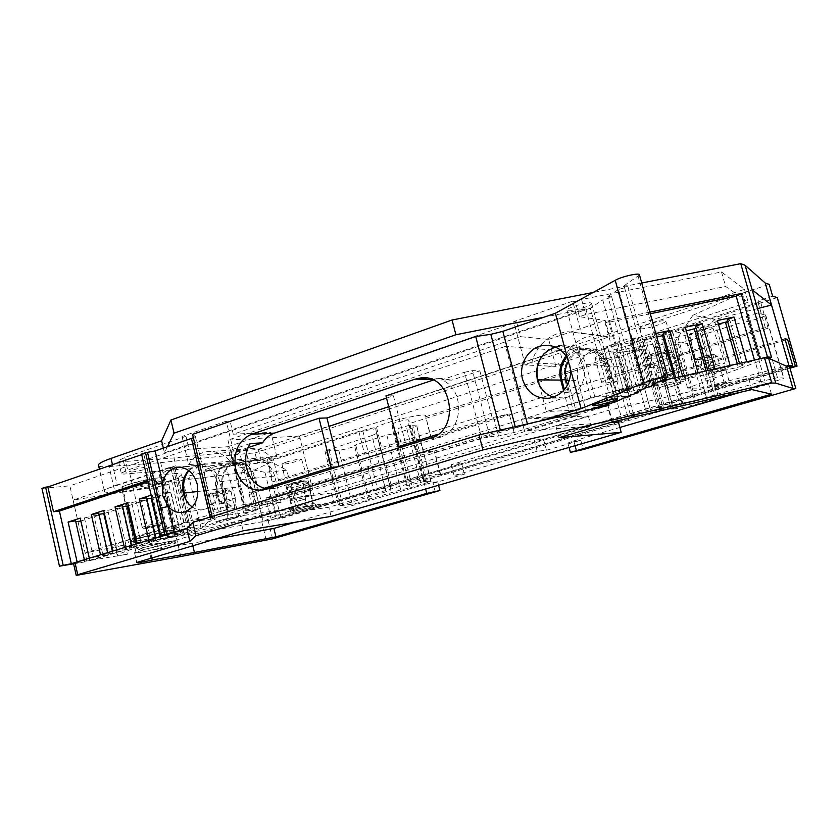 <?xml version="1.0" encoding="UTF-8"?>
<svg xmlns="http://www.w3.org/2000/svg" width="839" height="839" viewBox="0 0 839 839"><rect width="100%" height="100%" fill="white"/><g stroke="black" fill="none" stroke-linecap="round" stroke-linejoin="round"><path stroke-width="0.63" stroke-dasharray="4.2 3.15" d="M131.87 472.063C140.092 470.91 145.829 469.379 149.069 467.47L146.626 467.071C138.414 468.214 132.646 469.746 129.342 471.675L131.87 472.063M159.662 522.823L161.979 522.928C158.414 524.522 152.667 526.022 144.748 527.448L142.284 527.406C145.692 525.822 151.481 524.291 159.662 522.823M158.613 525.224L160.48 525.298L144.686 528.916C147.213 527.679 151.859 526.452 158.613 525.224M188.67 464.596C192.351 458.671 197.144 454.675 203.048 452.609L206.834 451.686C215.759 450.543 223.656 453.826 230.526 461.544L271.899 458.188L276.807 456.605L235.591 459.887L226.257 421.178L230.085 421.042L233.263 434.203L520.516 336.68L548.664 339.365L555.942 366.412L562.161 364.409C565.853 350.712 574.107 341.483 586.901 336.722L596.739 334.971L609.806 337.121L605.223 320.435L579.403 316.691L585.685 314.562L725.63 286.456L748.21 302.281L260.981 460.066L176.777 469.62L126.406 473.909C122.599 474.213 120.889 473.951 121.267 473.133L127.717 470.029L189.016 449.222L185.954 436.311L182 436.5L188.67 464.596L231.27 461.156C234.857 455.504 239.514 451.686 245.24 449.714L248.921 448.834C257.573 447.732 265.239 450.847 271.899 458.188M562.161 364.409L531.758 362.868C535.607 348.384 544.217 338.62 557.599 333.565L567.888 331.709L609.806 337.121M639.391 369.716C622.265 373.607 601.731 380.728 601.804 382.668L603.577 383.35L618.133 381.221L431.152 439.133L431.33 438.325C433.553 435.001 390.051 445.184 382.217 449.851L376.47 427.166L358.84 431.393L273.304 458.985L278.663 480.957L272.864 481.596L765.294 327.64L768.115 328.185L651.033 364.734C643.87 367.021 640 368.657 639.402 369.663L632.501 344.735C615.386 348.521 594.977 355.956 595.155 358.232L596.969 359.123L605.234 358.358L611.799 382.374M140.669 537.998C150.758 534.999 160.438 532.713 169.698 531.15L174.334 531.15L166.772 533.992L168.555 541.595L141.592 547.93L136.568 548.129L142.483 545.822L140.669 537.998L133.338 540.767C130.947 542.634 153.705 538.04 166.049 534.212L166.772 533.992M127.643 487.805C123.836 488.172 122.127 487.973 122.525 487.197C123.197 485.099 146.888 478.817 157.239 478.01C160.805 477.695 162.388 477.905 162 478.639C161.266 480.747 138.351 486.861 127.643 487.805M390.492 487.186L375.694 428.708L362.878 431.057L377.718 489.934L390.492 487.186L390.869 490.018L386.108 491.748L371.918 435.556L324.966 450.994L338.778 450.27C343.151 450.008 355.841 446.505 355.872 445.54L354.446 445.299L386.81 435.032L396.26 433.26L412.096 428.247L416.605 425.897L409.348 425.31L423.779 481.68L406.779 485.655L406.946 482.782C407.041 482.205 419.133 478.922 422.699 478.513L423.758 478.545L423.223 480.852L408.635 423.842L643.052 349.055L660.262 411.288L630.938 416.92C633.319 415.63 638.448 414.088 646.303 412.295L683.428 405.321L673.046 408.415L655.857 346.486L666.103 343.151L662.653 342.763L680.093 405.436M409.348 425.31L397.413 428.719L392.369 428.991L392.044 424.23C392.033 423.265 404.052 419.899 407.691 419.846L408.792 420.077L408.635 423.842M168.555 541.595L175.015 540.547L170.453 541.323L174.564 541.26C173.316 542.55 152.876 547.909 143.511 549.398L139.012 549.597C139.337 548.486 161.098 542.76 170.453 541.323L142.483 545.822M566.839 357.078C570.96 352.443 576.026 349.884 582.014 349.402C593.121 349.454 600.598 355.054 604.437 366.192L607.866 378.767L608.957 378.431L613.97 396.763L630.876 396.407L622.685 366.528C618.479 354.572 610.362 348.762 598.343 349.097L593.687 350.083C580.63 355.862 575.376 366.045 577.914 380.623L569.524 380.319M566.189 380.193L565.046 380.161C562.518 365.584 567.741 355.4 580.724 349.622L585.36 348.636C597.316 348.3 605.391 354.11 609.575 366.066L622.685 366.528M274.699 476.08C271.039 464.701 264.285 459.457 254.458 460.338L252.707 460.789C242.87 465.33 238.968 473.962 240.982 486.693L222.178 488.707C220.175 476.017 224.034 467.417 233.756 462.908L235.476 462.467C245.187 461.586 251.857 466.82 255.486 478.157L274.699 476.08L281.075 502.204L247.19 512.451L240.982 486.693M567.531 358.284L569.891 364.199L570.856 370.576M555.449 347.115L559.34 346.528C571.38 346.601 579.487 352.737 583.65 364.913C587.982 379.438 577.861 396.155 563.86 397.99L553.457 397.225M188.586 470.417L197.217 465.697C207.055 465.005 213.798 470.501 217.448 482.173C219.503 496.405 215.088 505.518 204.202 509.546C200.07 510.395 196.116 509.577 192.341 507.081M628.621 419.521L440.339 474.853L440.58 474.266L437.549 474.14C428.498 475.126 397.466 483.212 391.404 486.169L385.625 463.338C391.582 460.034 422.552 451.948 431.686 451.319L434.759 451.676L434.56 452.41L622.024 395.442L628.621 419.521L622.297 420.821C615.606 422.174 612.323 422.489 612.46 421.776C612.533 420.391 633.277 413.763 650.424 409.705L643.492 384.524C644.121 383.612 648.023 382.028 655.196 379.794L662.254 405.279L650.435 409.673L643.492 384.524M168.723 545.623C156.348 549.377 133.6 554.128 136.023 552.408L142.62 549.965C155.205 546.126 178.099 541.386 175.529 543.116L168.723 545.623M172.54 530.29C176.505 529.703 178.35 529.671 178.078 530.206C177.742 531.8 149.919 539.183 137.051 541.103C132.321 541.826 130.37 541.816 131.188 541.082C132.898 539.215 160.658 531.968 172.54 530.29M138.466 537.851C149.615 536.226 173.757 529.849 174.69 528.287L169.824 528.255C159.305 529.713 134.848 536.1 133.307 537.789L133.212 537.872C132.73 538.46 134.481 538.449 138.466 537.851M160.417 477.737C165.115 477.339 166.919 477.685 165.839 478.765C163.385 481.523 137.25 488.361 124.896 489.483C120.774 489.892 118.677 489.735 118.614 489.022C117.638 486.809 147.475 478.744 160.417 477.737M158.833 481.376C162.567 481.03 164.224 481.24 163.825 481.985L163.615 482.226C161.497 484.596 138.529 490.605 127.748 491.612C124.141 491.969 122.326 491.843 122.284 491.235L122.368 491.025C123.081 488.854 147.989 482.268 158.833 481.376M590.834 302.889L591.673 303.54C591.684 305.784 572.156 311.699 567.877 310.766L566.965 310.094C566.891 307.871 586.765 301.862 590.834 302.889M629.04 395.63L602.769 299.901C607.604 298.778 610.54 297.646 611.589 296.492L607.929 296.461L634.494 393.103M441.461 379.931L451.854 380.119L479.845 370.848L472.462 370.597L489.798 436.72L481.817 438.545L464.481 372.275L441.461 379.931C465.393 388.436 463.883 431.477 439.51 437.497L275.433 488.256L266.781 488.906M645.726 387.88L618.553 289.403C623.566 288.249 626.618 287.053 627.708 285.826L624.017 285.763L651.504 385.195M151.869 498.156L170.936 492L180.532 532.796L160.648 538.806L155.498 539.613L156.159 538.764L148.86 540.159L137.177 543.703L155.928 540.232L136.484 546.116L131.272 546.955L131.744 546.158L124.403 547.584L112.992 551.045L131.87 547.51L112.866 553.258L100.502 554.831L89.343 558.218L108.357 554.621L89.763 560.242L84.414 561.134L84.55 560.462L73.989 562.875M156.159 538.764L155.97 537.977M168.115 534.296L161.927 536.194L165.755 535.859L156.127 494.727L151.167 495.146M161.717 535.282L152.258 494.79M131.744 546.158L131.566 545.381M141.13 543.315L131.692 502.634L127.696 502.75M107.885 553.394L107.707 552.618M117.051 550.615L107.801 510.364L103.69 510.521M84.55 560.462L84.372 559.697M93.517 557.746L84.445 517.915L80.229 518.124M168.293 534.265L155.425 479.31L147.748 480.506M148.031 481.754L155.425 479.31M146.605 497.81L146.017 498.953L155.498 539.613M156.127 494.727L165.807 492.556L175.445 533.583L180.532 532.796M165.755 535.859L175.445 533.583M122.379 505.644L121.97 506.725L131.272 546.955M131.692 502.634L141.319 500.474L150.768 541.05M98.698 513.311L107.581 554.128M107.801 510.364L117.376 508.203L126.637 548.349M75.541 520.799L84.414 561.134M84.445 517.915L93.968 515.765L103.05 555.491M737.313 363.885L738.268 367.23L713.14 372.883L700.471 327.902L704.655 325.731L717.429 371.006L727.812 367.86L730.339 366.286L715.185 369.684L708.357 372.233L711.304 372.38L707.057 374.246L681.478 380.004L695.951 375.012L698.247 373.481L682.81 376.942L676.129 379.459L679.359 379.553L675.29 381.399L649.239 387.261L663.502 382.29L665.568 380.812L649.837 384.335L643.314 386.831L646.827 386.863L642.926 388.677L616.392 394.645L630.435 389.716L632.26 388.268L623.597 390.219L627.006 388.583L660.241 381.147M713.14 372.883L717.429 371.006M717.376 320.508L714.954 322.428L704.655 325.731M700.471 327.902L718.394 324.116M727.623 321.568L729.909 320.404L727.13 319.869M758.708 359.092L739.998 365.133L742.683 365.332L738.268 367.23M742.683 365.332L729.909 320.404M681.478 380.004L668.809 334.593L672.826 332.443L685.589 378.148M685.285 327.252L683.093 329.14L672.826 332.443M668.809 334.593L686.302 330.891M696.013 328.343L698.541 327.021L695.5 326.528M706.113 370.869L707.057 374.246M711.304 372.38L698.541 327.021M649.239 387.261L636.57 341.4L640.409 339.281L653.172 385.437M655.752 333.461L652.606 334.121L650.644 335.967L640.409 339.281M636.57 341.4L656.78 337.131M663.817 335.254L666.596 333.754L663.282 333.314M674.336 377.99L675.29 381.399M679.359 379.553L666.596 333.754M616.392 394.645L603.734 348.332L607.384 346.245L620.147 392.862M649.837 384.335L636.874 337.425L619.297 341.116L617.588 342.931L607.384 346.245M603.734 348.332L630.267 342.732L634.064 340.613L630.456 340.225L636.874 337.425M630.267 342.732L642.926 388.677M646.827 386.863L634.064 340.613M489.798 436.72L498.534 436.06L514.139 432.494L588.401 410.051M479.845 370.848L492.094 417.444L438.042 434.245M498.534 436.06L493.626 417.371L492.094 417.444M149.772 479.835L143.721 453.92L141.571 454.067M464.481 372.275L472.462 370.597M250.169 443.59L230.924 449.987L229.959 451.193L239.22 450.553L249.445 492.871L253.472 492.818L249.256 494.517L339.029 466.484M230.924 449.987L245.46 510.311L244.401 511.171L229.959 451.193M500.327 430.092L500.537 430.879L212.592 518.533L215.109 519.404L211.071 520.956L187.265 528.182M540.557 420.937L515.555 427.911L500.537 430.879M212.592 518.533L212.099 516.467M193.348 437.738L195.351 436.521L192.55 434.392M146.846 498.859L146.017 498.953M160.648 538.806L160.155 536.708M170.936 492L165.807 492.556M122.609 506.651L121.97 506.725M136.484 546.116L136.012 544.029M128.388 505.728L146.521 499.876L141.319 500.474M146.521 499.876L155.928 540.232M112.866 553.258L112.395 551.202M104.372 513.468L122.651 507.574L117.376 508.203M122.651 507.574L131.87 547.51M89.763 560.242L89.301 558.208M80.89 521.04L99.306 515.104L93.968 515.765M99.306 515.104L108.357 554.621M248.092 447.617L239.22 450.553M251.385 492.64L255.486 509.609L244.401 511.171M618.395 422.09L328.815 507.249L240.751 520.558L134.534 552.754C134.292 553.562 139.494 552.796 150.15 550.468L213.935 539.414M294.688 522.361L424.513 484.47L425.667 488.99M435.305 492.094L433.05 483.285L437.654 481.638L424.513 484.47M433.05 483.285L464.397 474.15L454.067 475.514L537.149 451.246L546.451 450.249L580.819 440.244L583.325 449.557M575.061 445.687L573.782 440.905L567.898 443.023L580.819 440.244M573.782 440.905L619.864 427.46M741.078 392.086L768.576 384.063L748.661 378.263L608.726 410.281L555.9 426.107L610.11 422.625M411.75 484.973L397.413 428.719M683.428 405.321L666.103 343.151M655.857 346.486L654.137 347.273L671.284 409.065L673.046 408.415M440.339 474.853L434.56 452.41M643.482 384.566C626.355 388.52 605.748 395.463 605.768 397.183C605.674 398.085 608.988 397.906 615.7 396.648L622.024 395.442M714.954 322.428L727.812 367.86M708.357 372.233L707.864 370.481M683.093 329.14L695.951 375.012M676.129 379.459L675.647 377.697M650.644 335.967L663.502 382.29M643.314 386.831L630.456 340.225M617.588 342.931L630.435 389.716M739.998 365.133L739.505 363.392M431.456 379.417L440.223 378.368L451.854 380.119M435.095 379.48L433.155 380.119M143.721 453.92L141.697 454.623M245.46 510.311L481.817 438.545M607.929 296.461L618.553 289.403M624.017 285.763L639.507 274.982M264.117 488.308L249.445 492.871M222.178 488.707L225.639 503.159L226.425 502.907L220.248 503.704L216.766 489.147C214.889 475.776 219.22 467.365 229.781 463.925C238.958 463.275 245.24 468.319 248.638 479.038L254.678 478.408L257.321 489.284L258.118 489.032L255.486 478.157M254.678 478.408C251.301 467.763 245.051 462.761 235.916 463.411C225.408 466.83 221.087 475.178 222.954 488.455L216.766 489.147M226.425 502.907L222.954 488.455M604.437 366.192L608.495 366.402L611.904 378.871L612.984 378.536L609.575 366.066M608.495 366.402C604.688 355.358 597.263 349.8 586.22 349.748C578.459 350.492 572.502 354.352 568.36 361.347M565.046 380.161L568.36 392.432L569.398 392.107L567.51 385.07M771.471 394.173L768.576 384.063M751.88 389.579L748.661 378.263M611.946 422.08L608.726 410.281M558.994 437.685L555.9 426.107M331.08 516.404L328.815 507.249M243.216 530.783L240.751 520.558M150.863 558.008L148.587 548.182M151.828 557.715L150.15 550.468M192.802 545.644L192.267 543.378M537.149 451.246L534.17 440.045L451.256 464.649L461.628 463.474L268.197 520.725L176.138 536.666L134.618 543.022C150.632 539.792 165.755 536.079 179.966 531.874L168.041 481.208C173.935 479.845 177.417 478.702 178.497 477.79L177.962 477.443L181.696 475C182.451 473.584 179.389 473.165 172.519 473.731L184.958 526.504L171.953 528.434L183.846 522.991L211.176 519.047L201.129 528.549L167.36 537.789L177.92 536.121L274.563 511.612L265.009 472.347L286.865 470.218L296.23 508.434L262.922 521.313L271.364 519.991L789.53 366.674M451.256 464.649L454.067 475.514M464.397 474.15L461.628 463.474M272.591 538.858L268.197 520.725M546.451 450.249L543.515 439.237L534.17 440.045M789.468 366.444L543.515 439.237M371.918 435.556L376.575 433.417L390.88 489.966M396.26 433.26L410.166 487.858L400.738 489.903L386.81 435.032M423.779 481.68L427.051 481.24L412.683 425.142M427.051 481.24L431.078 481.418L410.166 487.858M406.779 485.655L392.369 428.991M671.41 409.096L673.686 409.002L656.633 347.587L654.273 347.346M678.363 343.906L695.311 404.545L683.145 407.513L666.218 346.748L678.363 343.906L698.163 337.635L701.1 335.327L718.457 396.983L761.665 384.346L743.805 321.777C746.353 322.575 766.164 316.607 765.724 315.16L759.022 313.44C756.893 313.283 752.667 314.174 746.343 316.104L688.756 334.478L677.964 337.184L642.779 342.878L639.549 342.805L645.946 339.879L664.089 405.363L789.971 368.195M695.311 404.545L715.342 398.693L718.457 396.983M715.342 398.693L698.163 337.635M761.665 384.346C764.067 384.577 784.066 378.913 783.804 378.064L777.459 377.686L764.78 380.612L695.657 400.465L660.66 407.523L657.514 407.806L664.089 405.363M730.119 365.5L730.339 366.286M715.185 369.684L714.964 368.887M698.027 372.684L698.247 373.481M682.81 376.942L682.589 376.134M652.606 334.121L665.033 378.913M665.337 380.004L665.568 380.812M619.297 341.116L632.26 388.268M746.962 362.563L746.741 361.777M134.618 543.022L122.809 492.021L73.098 500.086L85.117 552.995L125.231 544.951C117.418 546.179 113.968 546.231 114.891 545.119C116.013 544.091 120.334 542.424 127.843 540.106L187.496 521.617L85.117 552.995L87.057 561.532L253.315 511.297L249.256 494.517M73.591 563.798L87.057 561.532M41.95 488.413L69.857 485.833L73.098 500.086L174.428 466.243L168.943 468.414L170.946 468.246L159.4 474.905L172.519 473.731M386.538 398.116L393.397 395.83L385.971 395.872M405.331 445.918L509.231 413.889L514.139 432.494M393.397 395.83L406.17 445.855M493.626 417.371L509.231 413.889M615.847 401.766L590.289 308.196L602.769 299.901M590.289 308.196L69.857 485.833M255.486 509.609L257.552 509.682L253.315 511.297M338.19 466.746L339.071 466.662M248.638 479.038L251.281 489.986L257.321 489.284M251.281 489.986L252.088 489.735L255.958 505.697L261.967 504.879L258.118 489.032L252.088 489.735L249.445 478.786C245.963 467.69 239.472 462.383 229.991 462.866C218.685 466.306 214.018 475.147 215.99 489.389L219.461 503.945L220.248 503.704M219.461 503.945L225.639 503.159L228.481 515.052L222.325 515.933L219.461 503.945M569.398 392.107L565.087 392.107L564.416 389.632M607.866 378.767L611.904 378.871M617.955 396.721L612.984 378.536L608.957 378.431L605.527 365.846C601.689 354.54 594.148 348.657 582.906 348.175C576.341 348.447 570.772 351.08 566.21 356.103M563.546 390.617L564.039 392.442L565.087 392.107M564.039 392.442L568.36 392.432L573.184 410.323L568.894 410.481L564.039 392.442M266.183 540.012L261.758 521.732M122.809 492.021C138.886 489.284 153.957 485.687 168.041 481.208M391.404 486.169L373.722 490.553L277.153 519.089L281.013 518.492L267.222 461.88L362.878 431.057M784.937 338.82L265.973 497.831L271.805 497.087L367.964 467.669L385.625 463.338M618.133 381.221L611.579 357.299L605.234 358.358M431.152 439.133L425.551 415.871C427.638 412.054 384.168 422.017 376.47 427.166M785.283 339.994L655.196 379.794M375.694 428.708L376.575 433.417M386.108 491.748L338.631 505.959L352.212 504.092C356.523 503.494 369.286 500.054 369.412 499.467L368.048 499.467L354.446 445.299M368.048 499.467L400.738 489.903M423.223 480.852L660.262 411.288M643.052 349.055L613.519 353.355C615.763 351.635 620.818 349.957 628.684 348.321L662.653 342.763M656.633 347.587L666.218 346.748M673.686 409.002L683.145 407.513M701.1 335.327L743.805 321.777M662.254 405.279L789.793 367.587M377.718 489.934L281.013 518.492M754.66 360.843L754.429 360.057M649.826 312.129L609.334 320.383L605.171 322.963L650.277 313.744M605.171 322.963L623.597 390.219M388.73 406.716L559.728 350.482L577.326 415.724L574.306 416.637L521.397 419.196L524.658 418.2L505.581 346.329L227.925 440.087L299.46 436.07L329.024 426.348M577.326 415.724L524.658 418.2M299.46 436.07L314.006 495.052L241.726 504.931L331.395 493.007L588.328 415.955L574.306 416.637L314.006 495.052M605.737 393.344L627.929 388.142L605.737 393.344L608.621 403.947M521.397 419.196L524.49 430.858L591.117 426.254L333.702 502.33L244.243 515.366L241.726 504.931M588.328 415.955L591.117 426.254M331.395 493.007L333.702 502.33M244.243 515.366L130.076 549.786L117.072 554.642C116.139 555.67 119.568 555.533 127.371 554.243L73.465 563.21M187.496 521.617L174.428 466.243M261.967 504.879L281.075 502.204M247.19 512.451L228.481 515.052M630.876 396.407L585.874 410.019L577.914 380.623M585.874 410.019L573.184 410.323M180.805 556.509L176.138 536.666M179.966 531.874L190.505 528.675L177.962 477.443M190.023 528.497L193.882 526.535C194.742 525.529 191.764 525.518 184.958 526.504M159.4 474.905L171.953 528.434M170.946 468.246L183.846 522.991M98.677 465.928C99.998 466.767 103.48 466.977 109.101 466.557L114.974 492L155.666 487.826L156.18 486.861L162.965 485.812L189.236 478.345L198.361 465.226L168.765 467.659L168.943 468.414M162.965 485.812L174.701 535.817M201.129 528.549L189.236 478.345M211.176 519.047L198.361 465.226M156.18 486.861L167.947 537.107M271.805 497.087L277.153 519.089M184.15 534.244L171.429 480.244L231.69 465.456L265.009 472.347M231.69 465.456L271.385 462.048L286.865 470.218M274.563 511.612L296.23 508.434M611.579 357.299L425.404 416.815M382.217 449.851L364.566 454.151L278.663 480.957M768.115 328.185L760.543 301.83L644.016 339.417C636.895 341.767 633.067 343.529 632.512 344.682L632.501 344.735M687.581 388.048L674.755 342.123L687.76 343.644L700.24 388.153L687.581 388.048L761.476 360.361L742.232 293.073L752.153 289.822M700.24 388.153L786.269 366.077M768.629 358.211L761.476 360.361M757.533 308.584L715.059 319.428L692.951 315.233L742.232 293.073M692.951 315.233L674.755 342.123M715.059 319.428L687.76 343.644M271.364 519.991L265.973 497.831M772.656 296.209L757.659 301.054L760.543 301.83M777.26 297.572L645.946 339.879M267.222 461.88L257.447 462.709L255.077 452.945L246.676 453.553L263.079 521.292M273.304 458.985L267.473 459.468L257.447 462.709M609.334 320.383L627.929 388.142M167.433 446.726L164.444 452.84L585.811 308.878L543.819 317.247M559.728 350.482L505.581 346.329M227.925 440.087L243.415 504.417M609.009 405.373L524.49 430.858M186.038 522.278L173.012 467.061M222.325 515.933L190.831 520.537L226.551 509.588L255.958 505.697M226.551 509.588L219.87 481.691C216.158 469.735 209.257 464.019 199.189 464.523C195.162 465.163 191.722 467.197 188.859 470.627M186.006 500.107L190.831 520.537M568.894 410.481L546.378 411.54L594.799 396.7L613.97 396.763M594.799 396.7L586.052 364.483C581.92 352.233 573.803 345.857 561.721 345.353C555.051 345.616 549.314 348.227 544.501 353.177M539.225 384.776L546.378 411.54M177.92 536.121L165.262 482.268L171.429 480.244M168.765 467.659L117.135 484.911L112.468 464.691M114.974 492C107.119 492.776 103.596 492.378 104.403 490.805C105.441 489.389 109.689 487.428 117.135 484.911M155.666 487.826L167.36 537.789M109.101 466.557L160.648 462.635L165.262 482.268L250.903 471.675L271.385 462.048M250.903 471.675L262.922 521.313M267.473 459.468L272.864 481.596M765.294 327.64L757.659 301.054M641.73 282.995L593.131 292.475M585.811 308.878L608.611 392.463M163.343 448.131L164.444 452.84M160.648 462.635L246.676 453.553M255.077 452.945L769.237 284.369M230.526 461.544L235.591 459.887M555.942 366.412L525.266 364.986L531.758 362.868M525.266 364.986L513.699 321.599L572.649 301.18L581.563 333.964M579.403 316.691L575.313 301.631L581.574 299.471L585.685 314.562M513.699 321.599L516.593 321.945L230.085 421.042M226.257 421.178L182 436.5M185.954 436.311L124.791 457.465L118.383 460.663C118.005 461.534 119.736 461.849 123.553 461.586L174.019 457.947L258.36 449.295L744.518 289.35L721.509 271.983L581.574 299.471M575.313 301.631L572.649 301.18M276.807 456.605L270.871 432.337L233.263 434.203M516.593 321.945L520.516 336.68M548.664 339.365L605.223 320.435M721.509 271.983L725.63 286.456M744.518 289.35L748.21 302.281M258.36 449.295L260.981 460.066M174.019 457.947L176.777 469.62M189.016 449.222L227.799 446.747L231.27 461.156M227.799 446.747L270.871 432.337M291.867 500.359C297.09 499.708 311.143 495.933 311.384 495.104L309.549 495.02C304.494 495.618 290.346 499.415 289.948 500.275L291.867 500.359M305.836 491.507L287.871 495.125L292.769 493.164L308.825 489.452L310.755 489.609L305.836 491.507M286.13 462.132L281.998 463.936C283.572 464.565 288.71 463.631 297.426 461.146L301.621 459.311C300.016 458.702 294.856 459.636 286.13 462.132M311.573 503.201L313.398 503.232C313.136 503.998 299.072 507.773 293.849 508.486L291.972 508.424C292.549 507.595 306.571 503.851 311.573 503.201M314.352 505.13L316.618 505.12C316.691 505.959 298.957 510.741 292.371 511.664L290.021 511.612C290.714 510.605 308.165 505.959 314.352 505.13M311.489 505.98C306.801 506.62 293.629 510.143 293.419 510.815L295.181 510.825C299.974 510.164 312.916 506.693 313.167 506.001L311.489 505.98M306.308 482.74C301.432 483.233 287.892 486.861 287.221 487.847L289.067 488.046C294.185 487.501 307.882 483.788 308.112 482.886L306.308 482.74M303.655 480.81C297.174 481.911 292.297 483.212 289.036 484.722L290.441 484.89C297.457 483.663 302.323 482.331 305.06 480.883L303.655 480.81M292.266 484.323L302.827 481.471L292.266 484.323M701.761 368.646L706.763 371.331L705.735 374.288L708.431 387.178C717.618 384.241 724.466 382.532 728.965 382.07L729.395 382.248C728.116 383.287 723.249 384.944 714.807 387.251L712.353 374.582L713.339 371.667L708.41 369.034L708.263 360.434L695.164 359.459L701.362 359.879L701.761 368.646L707.518 366.727C717.827 363.748 723.627 362.574 724.948 363.203L708.41 369.034M697.891 330.639C692.773 332.317 689.994 333.555 689.553 334.362C690.686 335.16 695.646 334.247 704.424 331.636C709.626 329.937 712.437 328.678 712.856 327.86C711.65 327.084 706.669 328.018 697.891 330.639M712.353 374.582L725.41 369.506L705.735 374.288M698.646 359.48C706.994 357.529 712.038 355.841 713.779 354.404L713.433 354.278C711.462 353.911 698.111 357.561 695.353 359.207M708.263 360.434L717.083 356.397C714.241 356.439 708.997 357.603 701.362 359.879M697.629 359.155C699.422 359.428 711.231 355.988 711.136 355.212L710.885 355.065C709.144 354.761 697.136 358.263 697.356 359.008L697.629 359.155M714.807 387.251L724.403 383.717C723.092 383.318 717.775 384.472 708.431 387.178M210.17 504.69C211.292 504.187 213.054 504.847 215.445 506.683L213.683 509.745L215.696 521.942C221.202 519.886 228.156 518.103 236.567 516.583L238.989 516.614L227.914 520.128L227.18 507.931L229.467 504.837C227.495 502.991 224.737 502.477 221.202 503.274L223.845 494.611L208.565 496.269L209.97 496.258L210.17 504.69L214.941 502.76L232.948 498.628L235.56 498.786L221.202 503.274M206.3 470.794C211.942 470.364 225.397 466.725 225.681 465.551L223.384 465.205C217.878 465.582 204.244 469.253 203.908 470.438L206.3 470.794M227.18 507.931L236.168 504.868L233.724 504.753L213.683 509.745M225.922 489.588C218.801 490.752 213.515 492.147 210.044 493.783L211.91 494.014C219.65 492.703 224.957 491.266 227.809 489.693L225.922 489.588M223.845 494.611L231.145 491.927L228.732 491.727L209.97 496.258M213.84 493.405L223.971 490.207C218.58 491.098 214.732 492.126 212.445 493.29L213.84 493.405M227.914 520.128L236.525 517.296C238.171 516.037 220.321 520.002 215.696 521.942M650.34 367.776C652.983 366.769 655.93 367.304 659.192 369.38L656.371 373.282L658.573 387.985C664.939 385.426 680.628 381.409 683.407 381.619L684.026 381.892C682.086 383.35 676.024 385.405 665.83 388.048L664.415 373.607L667.508 369.8C664.54 367.776 661.038 367.22 656.979 368.132L659.695 357.896L647.247 358.473L651.379 357.257L650.34 367.776C655.437 365.049 675.143 359.774 678.447 360.256L679.076 360.739C675.867 362.899 668.494 365.364 656.979 368.132M640.639 328.762C644.53 329.58 666.061 323.109 665.799 321.18L665.18 320.739C661.541 319.816 639.758 326.34 639.947 328.28L640.639 328.762M664.415 373.607C673.486 371.121 678.72 369.223 680.114 367.902L679.485 367.576C674.053 367.996 666.344 369.905 656.371 373.282M668.484 349.894C665.652 349.402 648.557 354.331 647.876 355.83L648.358 356.25C651.599 356.711 669.952 351.237 668.977 350.094L668.484 349.894M659.695 357.896C667.603 355.61 672.081 353.848 673.14 352.632L672.5 352.254C667.844 352.443 660.796 354.11 651.379 357.257M651.127 355.379C653.35 355.705 666.051 351.981 666.04 351.006L665.684 350.775C663.523 350.419 650.582 354.215 650.728 355.159L651.127 355.379M665.83 388.048C674.357 385.741 679.307 384.021 680.702 382.867C681.771 381.546 666.365 385.111 658.573 387.985M392.033 424.293L406.936 482.824M440.58 474.266L434.759 451.676M264.83 489.504L275.433 488.256M515.555 427.911L515.24 426.694M195.256 436.144L215.046 519.205M430.417 438.136L439.51 437.497M210.149 517.065L211.071 520.956M527.658 424.849L527.416 423.926M420.58 482.425L406.16 426.002M615.7 396.648L622.297 420.821M666.481 378.242L638.175 276.356M412.096 428.247L426.16 483.191M430.816 481.292L416.605 425.897M706.501 397.717L688.756 334.478M677.964 337.184L695.657 400.465M367.964 467.669L373.722 490.553M431.33 438.325L425.551 415.871M342.606 504.512L328.867 449.284M340.005 505.948L326.402 451.225M352.212 504.092L338.778 450.27M423.758 478.545L408.792 420.077M616.801 353.397L634.148 416.605M628.684 348.321L646.303 412.295M765.42 314.919L783.532 377.949M777.459 377.686L759.022 313.44M746.343 316.104L764.78 380.612M642.779 342.878L660.66 407.523M74.923 563.063L77.66 575.145M125.231 544.951L127.371 554.243M130.076 549.786L127.843 540.106M358.84 431.393L364.566 454.151M651.033 364.734L644.016 339.417M219.87 481.691L249.445 478.786M215.99 489.389L198.025 491.476M586.052 364.483L605.527 365.846M123.553 461.586L126.406 473.909M124.791 457.465L127.717 470.029M304.83 499.195L297.027 501.292L304.83 499.195M714.849 375.924L704.865 378.788L714.849 375.924M227.212 509.776L218.717 512.042L227.212 509.776M670.067 374.1L670.33 374.225C667.456 375.662 663.775 376.721 659.307 377.393L659.034 377.277C661.887 375.841 665.568 374.781 670.067 374.1M162.032 522.875L149.069 467.47M160.48 525.298L161.979 522.928M136.621 548.077L122.525 487.197M392.044 424.23L406.946 482.782M174.564 541.26L175.015 540.547M585.36 348.636L598.343 349.097M235.476 462.467L254.458 460.338M559.34 346.528L551.695 345.888M197.217 465.697L179.242 467.176M136.023 552.408L133.338 540.767M174.753 528.203L178.078 530.206M163.615 482.226L165.839 478.765M591.673 303.54L617.703 398.777M611.589 296.492L637.755 391.593M273.829 488.676L263.215 489.934M163.825 481.985L174.69 528.287M627.708 285.826L654.787 383.675M195.351 436.521L215.109 519.404M122.368 491.025L133.212 537.872M654.137 347.273L671.284 409.065M440.223 378.368L426.317 378.095M566.965 310.094L592.848 405.499M134.534 552.754L136.778 562.476M437.654 481.638L438.577 485.246M567.898 443.023L569.083 447.428M122.284 491.235L118.614 489.022M133.307 537.789L131.188 541.082M175.529 543.116L174.932 540.557M376.564 433.49L390.869 490.018M416.899 426.139L431.078 481.418M605.768 397.183L612.46 421.776M253.472 492.818L257.552 509.682M204.202 509.546L183.846 512.241M563.86 397.99L549.681 398.168M235.916 463.411L229.781 463.925M586.22 349.748L582.014 349.402M139.012 549.597L136.568 548.129M324.966 450.994L338.631 505.959M355.872 445.54L369.412 499.467M613.519 353.355L630.938 416.92M765.724 315.16L783.804 378.064M639.549 342.805L657.514 407.806M117.072 554.642L114.891 545.119M190.505 528.675L178.497 477.79M193.882 526.535L181.696 475M174.334 531.15L162 478.639M639.402 369.663L632.512 344.682M601.804 382.668L595.155 358.232M229.991 462.866L199.189 464.523M582.906 348.175L561.721 345.353M104.403 490.805L99.422 469.179M567.888 331.709L596.739 334.971M206.834 451.686L248.921 448.834M144.686 528.916L142.252 527.448M121.267 473.133L118.383 460.663M142.284 527.406L129.342 471.675M310.755 489.609L310.451 493.133L311.395 495.083M287.871 495.125L289.854 498.104L289.948 500.275M281.998 463.936L287.892 495.083M311.384 495.104L313.398 503.232M313.419 503.201L316.618 505.12M293.419 510.815L287.169 487.91M289.036 484.722L287.221 487.847M291.217 484.239L297.027 501.292C297.971 503.505 299.638 504.47 302.04 504.197C304.547 503.473 305.721 501.806 305.574 499.215L302.827 481.471M301.621 459.311L310.797 489.567M289.937 500.285L291.93 508.455M291.972 508.424L290.021 511.612M313.167 506.001L308.112 482.886M305.06 480.883L308.133 482.834M725.861 369.695L724.655 367.43L724.917 363.277M689.553 334.362L695.164 359.459M713.779 354.404L717.534 356.565M697.356 359.008L704.865 378.788C705.945 381.158 707.812 382.269 710.476 382.102C713.748 381.336 715.268 379.301 715.038 376.008L711.136 355.212M712.856 327.86L724.948 363.203M725.85 369.716L729.395 382.248M724.403 383.717L717.534 356.648M238.989 516.614L235.14 502.697L235.497 498.859M225.681 465.551L235.56 498.786M210.044 493.783L208.565 496.269M212.445 493.29L218.717 512.042C219.745 514.485 221.59 515.555 224.254 515.261C227.023 514.475 228.334 512.65 228.198 509.818L225.313 490.333M203.908 470.438L208.628 496.279M236.525 517.296L231.145 491.927M227.809 489.693L231.176 491.853M680.125 367.86L678.793 365.343L679.076 360.739M665.799 321.18L679.129 360.623M647.876 355.83L646.544 358.253L639.947 328.28M650.728 355.159L659.034 377.277C660.23 379.931 662.307 381.179 665.254 381.011C668.893 380.161 670.581 377.896 670.33 374.225L666.04 351.006M680.114 367.902L684.026 381.892M680.702 382.867L673.14 352.632M668.977 350.094L673.14 352.506"/><path stroke-width="1.26" d="M570.856 370.576C570.195 385.552 563.137 394.75 549.681 398.168C536.257 399.154 527.228 392.914 522.592 379.438C517.978 363.832 529.65 345.867 545.046 345.332C554.768 345.112 562.266 349.423 567.531 358.284L581.133 408.624L540.557 420.937M553.457 397.225C545.308 394.32 539.928 388.499 537.327 379.752C534.705 363.444 540.746 352.569 555.449 347.115M164.601 534.233L145.525 452.703L155.142 450.952L162.577 482.635L162.619 495.43L168.178 506.462L160.595 508.193L155.005 484.313L162.577 482.635C164.884 474.087 169.604 469.011 176.746 467.386C186.709 466.694 193.547 472.315 197.259 484.26C199.346 498.817 194.879 508.14 183.846 512.241C177.994 513.353 172.771 511.423 168.178 506.462L174.208 532.146L160.574 535.45L168.115 534.296M192.341 507.081C187.821 503.882 184.8 499.236 183.269 493.122C181.465 484.103 183.238 476.542 188.586 470.417M617.022 398.693L617.756 398.965C617.504 400.234 597.725 405.814 593.655 405.782L592.848 405.499C593.037 404.251 613.162 398.577 617.022 398.693M667.886 377.11L639.507 274.982C640.65 272.297 621.993 276.367 615.228 280.31L643.586 383.098C650.676 380.098 669.396 375.652 667.949 377.319L651.504 385.195L655.102 384.818L645.726 387.88L634.494 393.103L638.06 392.704L629.04 395.63L615.847 401.766L588.401 410.051M339.029 466.484L326.927 417.948L319.019 418.221L274.437 433.102L251.417 434.277C238.286 440.496 233.064 452.085 235.759 469.053C240.625 484.407 249.781 491.371 263.215 489.934L430.417 438.136C461.492 430.26 451.917 372.967 420.475 377.98L415.232 379.123L431.456 379.417M266.781 488.906C256.661 486.746 249.928 479.803 246.603 468.078C244.631 459.143 245.817 450.983 250.169 443.59L262.576 442.824L248.092 447.617M151.167 495.146L139.284 498.995L146.605 497.81L155.97 537.977M139.284 498.995L148.849 540.138M161.927 536.173L161.717 535.282M137.177 543.682L127.696 502.75L115.016 506.85L122.379 505.644L131.566 545.381M115.016 506.85L124.403 547.552M112.982 551.013L103.69 510.521L91.304 514.538L98.698 513.311L107.707 552.618M91.304 514.538L100.502 554.81M89.343 558.187L80.229 518.124L68.106 522.057L75.541 520.799L84.372 559.697M68.106 522.057L77.125 561.899M160.574 535.45L141.571 454.067L145.525 452.703M147.748 480.506L53.465 511.748L59.412 511.066L148.031 481.754M59.412 511.066L71.294 563.693L59.443 566.189L73.591 563.798M73.989 562.875L71.294 563.693M718.394 324.116L727.623 321.568M730.119 365.5L717.376 320.508L733.999 317.016L727.13 319.869L739.505 363.392M725.588 322.596L737.313 363.885M686.302 330.891L696.013 328.343M698.027 372.684L685.285 327.252L702.222 323.697L695.5 326.528L707.864 370.481M694.388 329.192L706.113 370.869M656.78 337.131L663.817 335.254M655.752 333.461L669.847 330.503L663.282 333.314L675.647 377.697M662.621 335.894L674.336 377.99M53.465 511.748L47.875 486.945L45.61 487.144L63.156 565.067M500.327 430.092L475.703 336.502L490.815 334.331L502.834 331.342L555.366 313.272L567.531 358.284M212.099 516.467L192.55 434.392L475.703 336.502M160.155 536.708L151.198 498.366L146.846 498.859M151.198 498.366L151.869 498.156M136.012 544.029L127.224 506.095L122.609 506.651M127.224 506.095L128.388 505.728M112.395 551.202L103.784 513.657L98.918 514.265M103.784 513.657L104.372 513.468M89.301 558.208L80.848 521.061L75.751 521.711M155.142 450.952L193.348 437.738M213.935 539.414L273.892 528.423L294.688 522.361M619.864 427.46L741.078 392.086M610.11 422.625L618.395 422.09L621.185 432.326L331.08 516.404L243.216 530.783L136.778 562.476C136.526 563.2 141.718 562.371 152.362 559.991L151.828 557.715M59.443 566.189L41.95 488.413L45.61 487.144M274.437 433.102C269.571 434.801 265.617 438.031 262.576 442.824M433.155 380.119L385.971 395.872L398.84 446.432L405.331 445.918M438.042 434.245L398.84 446.432M141.697 454.623L47.875 486.945M643.586 383.098L581.133 408.624M615.228 280.31L555.366 313.272M251.417 434.277L415.232 379.123M319.019 418.221L331.258 467.438L264.117 488.308M187.265 528.182L174.208 532.146M568.36 361.347C565.224 367.209 564.469 373.365 566.094 379.826L561.752 379.731C559.76 371.289 561.459 363.738 566.839 357.078M567.51 385.07L566.094 379.826M660.241 381.147L764.528 357.792L768.629 358.211L786.542 366.203L792.949 388.457L795.823 388.478L583.325 449.557L570.415 452.399L771.471 394.173L751.88 389.579L611.946 422.08L558.994 437.685L621.185 432.326M152.362 559.991L194.417 552.471L192.802 545.644M194.417 552.471L275.937 536.824L273.892 528.423M275.937 536.824L426.789 493.395L439.93 490.5L272.591 538.858L180.805 556.509L77.66 575.145L76.181 575.25L77.733 574.684L74.986 562.549L186.856 528.601L192.771 522.372L479.038 434.927L609.009 405.373L608.621 403.947M786.542 366.203L789.468 366.444L795.823 388.478M714.964 368.887L702.222 323.697M682.589 376.134L669.847 330.503M665.033 378.913L665.337 380.004M746.741 361.777L733.999 317.016M764.528 357.792L771.754 383.024L775.771 383.129L768.629 358.211L771.513 357.341L767.454 356.911L758.708 359.092M326.927 417.948L386.538 398.116M331.258 467.438L338.19 466.746M564.416 389.632L561.752 379.731M792.949 388.457L775.771 383.129M771.754 383.024L482.96 449.945L195.927 535.743L189.866 541.365L77.733 574.684M789.971 368.195L797.05 366.108L795.32 365.961L787.611 339.281L785.283 339.994M787.611 339.281L784.937 338.82L792.698 365.731L788.922 365.405L786.269 366.077M789.53 366.674L792.698 365.731M789.793 367.587L795.32 365.961M754.429 360.057L736.202 296.198L741.194 293.514L649.826 312.129M650.277 313.744L736.202 296.198M329.024 426.348L388.73 406.716M195.927 535.743L192.771 522.372M186.856 528.601L189.866 541.365M482.96 449.945L479.038 434.927M73.465 563.21L74.986 562.549M566.21 356.103C560.431 363.109 558.596 371.1 560.704 380.067L563.546 390.617M788.922 365.405L771.523 305.018L752.153 289.822L771.513 357.341M788.954 365.416L765.231 283.047L769.237 284.369L772.656 296.209L777.26 297.572L797.05 366.108M759.809 358.62L741.194 293.514M543.819 317.247L455.902 334.761L174.051 433.186L167.433 446.726M188.859 470.627C184.066 476.93 182.556 484.418 184.339 493.059L186.006 500.107M544.501 353.177C537.778 360.854 535.576 369.758 537.914 379.889L539.225 384.776M771.523 305.018L757.533 308.584M752.153 289.822L745.095 265.25L740.743 263.677L767.454 356.911M740.743 263.677L641.73 282.995M593.131 292.475L452.043 320.005L455.902 334.761M452.043 320.005L170.925 420.024L174.051 433.186M170.925 420.024L161.612 440.811L163.343 448.131M161.612 440.811L111.01 458.398C103.596 461.01 99.39 463.118 98.394 464.712L98.677 465.928M765.231 283.047L745.095 265.25M155.005 484.313L147.57 452.567M166.615 533.919L160.595 508.193M515.24 426.694L490.815 334.331M191.439 438.461L210.149 517.065M527.416 423.926L502.834 331.342M576.32 450.354L575.061 445.687M425.667 488.99L426.789 493.395M569.524 380.319L566.189 380.193M198.025 491.476L184.339 493.059M560.704 380.067L537.914 379.889M112.468 464.691L111.01 458.398M551.695 345.888L545.046 345.332M179.242 467.176L176.746 467.386M637.755 391.593L638.039 392.61M654.787 383.675L655.081 384.713M426.317 378.095L420.475 377.98M438.577 485.246L439.909 490.427M569.083 447.428L570.415 452.399M73.444 563.126L76.181 575.25M99.422 469.179L98.394 464.712"/></g></svg>
